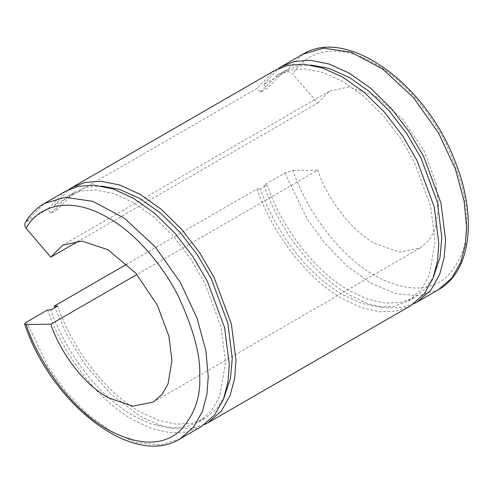 <?xml version="1.0" encoding="UTF-8"?>
<svg xmlns="http://www.w3.org/2000/svg" width="493" height="493" viewBox="0 0 493 493"><rect width="100%" height="100%" fill="white"/><g stroke="black" fill="none" stroke-linecap="round" stroke-linejoin="round"><path stroke-width="0.37" stroke-dasharray="2.46 1.85" d="M101.564 186.034L86.725 187.309L74.646 192.079L57.644 209.297L54.31 205.415L257.13 88.321L260.464 92.203L267.188 88.315L263.86 84.439L284.886 72.298C287.702 71.091 290.395 71.75 292.959 74.264L317.689 103.092L78.88 240.972M54.31 205.415L68.724 189.589M204.422 424.627L190.711 428.657L174.904 428.682L157.686 424.442L139.938 416.104L110.019 393.309L85.098 364.592L66.82 334.913L54.871 307.614M410.687 305.734L396.649 311.021L380.072 311.841L361.757 307.786L342.758 299.004C298.715 273.603 267.841 221.714 257.13 188.948L127.003 264.082M274.823 70.407L257.13 88.321M57.644 306.011C67.935 337.502 97.608 387.369 139.938 411.784L158.198 420.227L175.804 424.122L191.734 423.339L205.23 418.255L216.094 409.418L223.921 397.968M57.644 209.297L50.915 213.179L47.587 209.297L26.56 221.443L25.168 222.799M317.689 103.092L329.49 91.137L348.761 86.978L374.779 95.624L402.726 119.164L424.233 151.135L435.744 182.102L438.825 206.561L434.894 229.812L429.064 240.165L420.067 248.022L399.657 252.096L374.779 243.536C345.414 226.595 324.825 191.993 317.689 170.147L136.949 274.496M413.966 303.651L400.261 307.675L384.448 307.7L367.23 303.46L349.482 295.122C305.438 269.72 274.57 217.832 263.86 185.066L284.886 172.926L292.959 170.418C303.25 201.939 332.935 251.492 374.779 275.587C404.704 291.443 428.392 292.158 445.832 277.725C460.739 262.344 467.66 243.961 466.581 222.583C467.66 202.444 460.739 176.075 445.832 143.481C430.457 112.003 402.639 79.176 374.779 63.572C332.935 39.348 303.25 54.624 292.959 74.264M292.959 170.418L317.689 170.147M263.86 84.439L278.268 68.607M311.108 65.051L296.268 66.327L284.19 71.097L267.188 88.315M260.464 92.203L277.467 74.979L289.902 70.129L305.241 68.983L323.131 72.551L342.758 81.45L363.409 96.073L383.036 115.387L400.236 137.806L414.046 161.47L430.642 206.117L435.091 241.379L429.421 274.903L421.022 289.835L408.05 301.155L394.554 306.239L378.624 307.028L361.018 303.127L342.758 294.691C300.428 270.275 270.756 220.402 260.464 188.911L267.188 185.029C277.479 216.519 307.151 266.393 349.482 290.808L367.747 299.245L385.347 303.146L401.277 302.357L414.773 297.273L425.644 288.442L433.464 276.986M267.188 185.029L263.86 185.066M257.13 188.948L260.464 188.911M47.587 309.931C58.297 342.697 89.171 394.579 133.209 419.987L152.214 428.762L170.529 432.817L187.106 432.004L201.144 426.716M65.279 191.383L47.587 209.297M50.915 213.179L67.917 195.961L80.359 191.105L95.697 189.965L113.587 193.533L133.209 202.426L153.865 217.056L173.493 236.369L190.686 258.788L204.503 282.452L221.098 327.099L225.547 362.361L219.872 395.879L211.472 410.811L198.5 422.137L185.011 427.221L169.074 428.004L151.474 424.109L133.209 415.673C90.885 391.251 61.212 341.384 50.915 309.894M284.886 172.926L306.8 218.294L324.184 242.482L345.759 264.944L370.298 282.859L395.614 293.618L419.068 295.8L438.443 289.711M302.579 54.378L284.886 72.298M26.56 221.443L44.247 203.523M180.118 438.856L160.736 444.945L137.282 442.763L111.966 432.004L87.427 414.089L65.852 391.627L48.468 367.439L26.56 322.071M329.49 91.137L62.623 245.212M420.067 248.022L153.2 402.097M277.467 74.979L284.19 71.097M408.05 301.155L414.773 297.273M67.917 195.961L74.646 192.079M198.5 422.137L205.23 418.255"/><path stroke-width="0.74" d="M68.724 189.589L72.003 187.5L84.944 182.453L100.905 181.264L119.516 184.974L139.938 194.23L161.427 209.451L181.849 229.541L199.739 252.872L214.116 277.491L231.383 323.944L236.005 360.636L234.686 378.199L230.108 395.509L221.363 411.045L207.867 422.834L204.422 424.627M54.871 307.614L54.31 306.048L57.644 306.011L50.915 309.894L47.587 309.931L26.56 322.071L25.02 323.198L24.668 324.03C50.964 403.816 133.393 468.393 180.111 438.856L201.144 426.716L214.64 414.927L223.378 399.392L227.963 382.081L229.282 364.518L224.654 327.827L207.387 281.374L193.016 256.754L175.126 233.423L154.703 213.333L133.209 198.112L112.792 188.856L94.175 185.146L78.221 186.336L65.279 191.383L44.247 203.523L65.23 197.299L92.813 201.347L124.353 218.177L155.098 246.716L180.204 282.125L197.071 318.25L205.821 350.455L208.256 376.658L206.937 394.221L202.352 411.538L193.613 427.074L180.118 438.856M127.003 264.082L54.31 306.048M207.867 422.834L410.687 305.734L424.183 293.951L432.928 278.416L437.507 261.099L438.825 243.536L434.204 206.85L416.936 160.398L402.559 135.772L384.669 112.447L364.247 92.351L342.758 77.136L322.336 67.88L303.725 64.164L287.764 65.353L274.823 70.407L72.003 187.5M223.921 397.968L230.434 378.575L232.271 358.479L227.821 323.217L211.232 278.57L197.416 254.906L180.222 232.486L160.589 213.173L139.938 198.543L119.824 189.491L101.564 186.034M78.88 240.972L50.822 257.167L26.092 228.339C36.383 208.699 66.062 193.422 107.912 217.647C135.772 233.251 163.59 266.078 178.965 297.556C193.872 330.15 200.787 356.519 199.714 376.658C200.787 398.036 193.872 416.419 178.965 431.8C161.519 446.233 137.837 445.518 107.912 429.662C66.062 405.566 36.383 356.014 26.092 324.493L24.668 324.03M44.247 203.523C36.433 208.083 30.067 214.504 25.168 222.799L24.705 225.511L26.092 228.339M136.949 274.496L50.822 324.221C57.958 346.068 78.541 380.67 107.912 397.611L132.79 406.17L153.2 402.097L162.197 394.24L168.027 383.887L171.958 360.636L168.877 336.177L157.366 305.21L135.852 273.239L107.912 249.698L81.887 241.052L62.623 245.212L50.822 257.167M278.268 68.607L281.546 66.524L294.487 61.471L310.448 60.282L329.059 63.998L349.482 73.254L370.97 88.469L391.393 108.565L409.282 131.89L423.66 156.515L440.927 202.968L445.555 239.653L444.236 257.217L439.651 274.533L430.913 290.069L417.411 301.852L413.966 303.651M433.464 276.986L439.978 257.592L441.814 237.497L437.371 202.235L420.775 157.587L406.959 133.923L389.766 111.504L370.138 92.191L349.482 77.567L329.367 68.515L311.108 65.051M26.092 324.493L50.822 324.221M438.443 289.711L451.939 277.929L460.678 262.393L465.263 245.076L466.581 227.513L464.153 201.31L455.396 169.105L438.536 132.981L413.424 97.571L382.685 69.032L351.139 52.203L323.556 48.154L302.579 54.378C347.608 26.135 426.168 84.593 455.027 161.193C477.144 215.533 471.616 271.193 438.443 289.711L417.411 301.852M281.546 66.524L302.579 54.378"/></g></svg>
